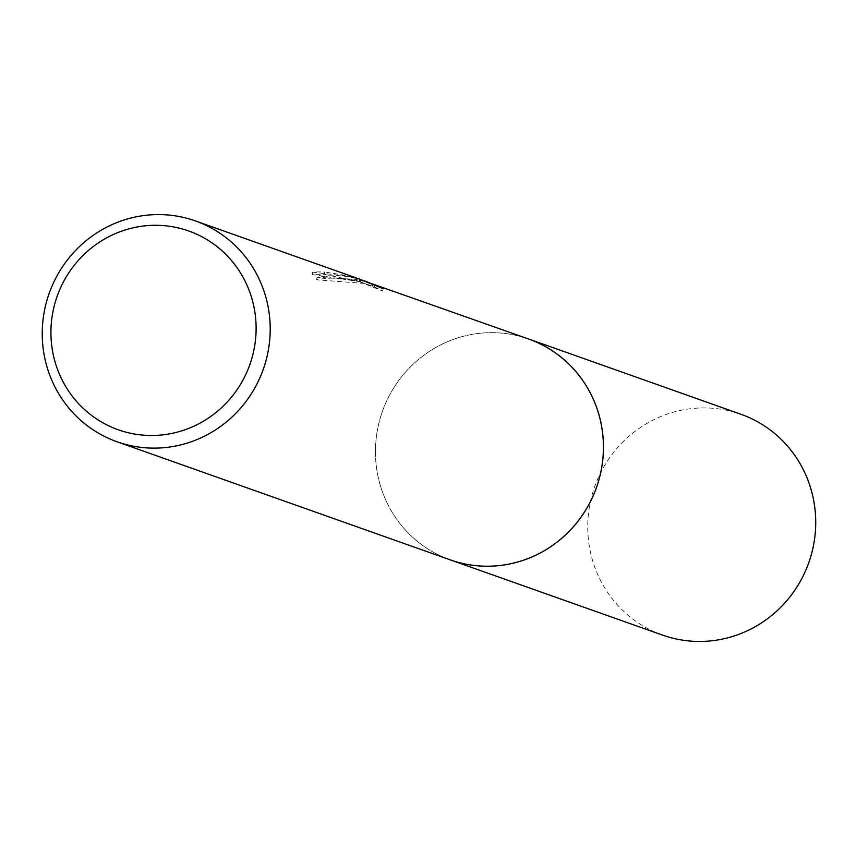 <?xml version="1.0" encoding="UTF-8"?>
<svg xmlns="http://www.w3.org/2000/svg" width="857" height="857" viewBox="0 0 857 857"><rect width="100%" height="100%" fill="white"/><g stroke="black" fill="none" stroke-linecap="round" stroke-linejoin="round"><path stroke-width="0.64" stroke-dasharray="4.29 3.21" d="M450.3 559.878A117.173 113.585 109.5 0 1 379.501 420.776A117.173 113.585 109.5 0 1 510.376 334.262A117.173 113.585 109.5 0 1 528.576 339.008M448.789 559.353A117.184 113.595 109.5 0 1 379.715 419.973A117.184 113.595 109.5 0 1 510.376 334.251A117.184 113.595 109.5 0 1 527.076 338.472M324.31 274.315L360.433 281.953L356.137 280.4L382.693 291.016L374.53 286.966L364.889 283.485L316.597 279.789L325.864 278.332L338.226 277.957L350.395 279.361L359.287 281.567L312.141 274.529A114.827 111.314 109.5 0 1 324.31 274.315L324.739 271.99A117.173 113.585 -70.5 0 0 312.569 272.162L346.024 276.018L359.704 279.243L347.31 276.468L338.729 275.654L327.888 275.836L317.036 277.368L355.237 279.275L363.336 280.721M359.64 279.136L343.154 275.001L324.739 271.99M382.693 291.016L383.133 288.605M372.013 287.234L372.452 284.813M356.148 280.4L356.566 278.054M312.141 274.529L312.569 272.162M359.287 281.567L359.704 279.243M374.53 286.966L374.766 285.638M365.864 283.892L366.218 281.964M361.815 283.003L362.232 280.689M316.597 279.789L317.036 277.368M662.6 635.123A117.173 113.585 109.5 0 1 589.68 505.491A117.173 113.585 109.5 0 1 740.887 414.252M448.168 559.128A117.195 113.606 109.5 0 1 377.369 430.246A117.195 113.606 109.5 0 1 526.444 338.247M364.889 283.485L358.976 281.385M360.851 279.703L360.433 281.953"/><path stroke-width="1.29" d="M363.336 280.721L528.576 339.008A117.173 113.585 109.5 0 1 599.375 478.11A117.173 113.585 109.5 0 1 468.511 564.634A117.173 113.585 109.5 0 1 450.3 559.878A117.195 113.606 109.5 0 1 448.168 559.128M527.076 338.472A117.184 113.595 109.5 0 1 599.6 477.317A117.184 113.595 109.5 0 1 468.511 564.645A117.184 113.595 109.5 0 1 448.789 559.353M177.153 216.168A117.173 113.585 109.5 0 1 195.364 220.913A117.173 113.585 109.5 0 1 266.163 360.015A117.173 113.585 109.5 0 1 135.288 446.54A117.173 113.585 109.5 0 1 117.088 441.784A117.173 113.585 109.5 0 1 46.289 302.682A117.173 113.585 109.5 0 1 177.153 216.168M365.414 281.182L383.133 288.605L359.64 279.136L195.364 220.913M172.353 226.719A105.454 102.229 109.5 0 1 254.368 347.663A105.454 102.229 109.5 0 1 134.678 434.06A105.454 102.229 109.5 0 1 52.663 313.116A105.454 102.229 109.5 0 1 172.353 226.719M374.766 285.638L374.959 284.62M526.444 338.247A117.195 113.606 109.5 0 1 528.608 338.986L740.887 414.252A117.173 113.585 109.5 0 1 813.786 543.884A117.173 113.585 109.5 0 1 662.6 635.123L117.088 441.784M528.608 338.986A117.195 113.606 109.5 0 1 601.528 468.65A117.195 113.606 109.5 0 1 450.311 559.91"/></g></svg>
